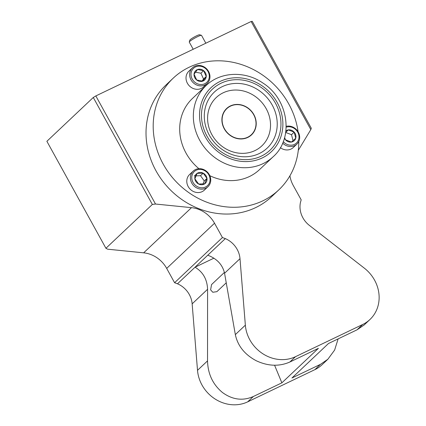 <?xml version="1.0" encoding="UTF-8"?>
<svg xmlns="http://www.w3.org/2000/svg" width="426" height="426" viewBox="0 0 426 426"><rect width="100%" height="100%" fill="white"/><g stroke="black" fill="none" stroke-linecap="round" stroke-linejoin="round"><path stroke-width="0.64" d="M205.843 43.207L201.519 35.369A6.992 0.852 151.1 0 0 201.423 35.305A6.992 0.852 151.1 0 0 197.302 36.79A6.992 0.852 151.1 0 0 191.221 40.294A6.992 0.852 151.1 0 0 189.272 42.009A6.992 0.852 151.1 0 0 189.277 42.126L193.212 49.262M189.272 42.009L189.826 40.14A5.591 0.682 -28.9 0 1 191.386 38.771A5.591 0.682 -28.9 0 1 196.253 35.97A5.591 0.682 -28.9 0 1 199.544 34.778L201.423 35.305M226.243 282.821L216.871 291.672L212.792 292.257L210.614 289.85L211.552 284.579L224.401 272.448M193.196 171.108L189.575 174.527A10.741 9.638 46.6 0 0 187.52 177.504A10.741 9.638 46.6 0 0 191.444 190.294A10.741 9.638 46.6 0 0 204.326 190.145L207.941 186.726A10.741 9.638 -133.4 0 1 195.065 186.881A10.741 9.638 -133.4 0 1 191.136 174.085A10.741 9.638 -133.4 0 1 193.196 171.108A10.741 9.638 -133.4 0 1 206.077 170.959A10.741 9.638 -133.4 0 1 210.002 183.755A10.741 9.638 -133.4 0 1 207.941 186.726M209.4 182.946A9.665 8.674 46.6 0 0 204.342 170.475A9.665 8.674 46.6 0 0 192.424 174.245A9.665 8.674 46.6 0 0 197.483 186.716A9.665 8.674 46.6 0 0 209.4 182.946M206.589 181.503A6.459 5.794 46.6 0 0 206.972 178.398A6.459 5.794 46.6 0 0 203.207 173.169A6.459 5.794 46.6 0 0 197.147 173.366A6.459 5.794 46.6 0 0 194.858 178.787A6.459 5.794 46.6 0 0 198.623 184.021A6.459 5.794 46.6 0 0 204.682 183.824A6.459 5.794 46.6 0 0 206.589 181.503M205.55 181.375L206.972 178.398L203.207 173.169L197.147 173.366L194.858 178.787L198.623 184.021L204.682 183.824L205.55 181.375M191.407 68.996A10.741 9.638 -133.4 0 1 192.424 67.851A10.741 9.638 -133.4 0 1 206.2 68.448A10.741 9.638 -133.4 0 1 208.186 82.324A10.741 9.638 -133.4 0 1 207.169 83.469A10.741 9.638 -133.4 0 1 193.399 82.878A10.741 9.638 -133.4 0 1 191.407 68.996M192.424 67.851L188.809 71.27A10.741 9.638 46.6 0 0 187.791 72.415A10.741 9.638 46.6 0 0 189.778 86.292A10.741 9.638 46.6 0 0 203.553 86.888L207.169 83.469M205.188 79.343A6.459 5.794 46.6 0 0 206.243 76.472L203.601 70.663L197.504 69.529L194.043 74.199L196.684 80.008L202.781 81.142L206.243 76.472A6.459 5.794 46.6 0 0 203.601 70.663A6.459 5.794 46.6 0 0 197.504 69.529A6.459 5.794 46.6 0 0 194.043 74.199A6.459 5.794 46.6 0 0 196.684 80.008A6.459 5.794 46.6 0 0 202.781 81.142A6.459 5.794 46.6 0 0 205.188 79.343M207.691 81.334A9.665 8.674 46.6 0 0 205.321 68.346A9.665 8.674 46.6 0 0 192.595 69.337A9.665 8.674 46.6 0 0 194.964 82.324A9.665 8.674 46.6 0 0 207.691 81.334M338.116 338.894L334.634 350.055L327.882 359.23L322.115 364.677A35.236 31.62 -133.4 0 1 314.825 369.677L247.676 401.851A35.236 31.62 -133.4 0 1 215.386 399.189A35.236 31.62 -133.4 0 1 197.51 370.332L192.153 303.85A22.376 20.081 46.6 0 0 177.488 283.791L174.591 282.72L166.688 268.407A27.967 25.097 46.6 0 0 143.647 252.831L107.661 249.199L105.93 248.278L152.343 204.459L93.283 97.479L46.876 141.299L105.93 248.278M247.676 401.851L253.332 396.515C242.745 401.111 232.458 399.78 222.463 392.506C212.867 384.54 207.888 373.996 207.526 360.881L207.59 289.275L192.153 303.85M298.088 131.772A76.856 68.969 46.6 0 0 261.921 74.598A76.856 68.969 46.6 0 0 173.228 78.155A76.856 68.969 46.6 0 0 190.071 193.479A76.856 68.969 46.6 0 0 278.758 189.921A76.856 68.969 46.6 0 0 298.786 141.475M173.228 78.155L166.049 84.934A76.856 68.969 46.6 0 0 182.892 200.257A76.856 68.969 46.6 0 0 271.58 196.7L278.758 189.921M198.942 168.696A48.889 43.873 -133.4 0 1 192.43 98.491L206.083 85.599C220.364 71.611 245.168 70.62 262.948 83.065C288.546 99.173 294.228 138.253 273.21 156.693A48.889 43.873 -133.4 0 1 216.797 158.957A48.889 43.873 -133.4 0 1 206.083 85.599M223.533 147.396A33.228 29.815 46.6 0 0 266.431 140.202A33.228 29.815 46.6 0 0 254.594 95.999A33.228 29.815 46.6 0 0 211.69 103.193A33.228 29.815 46.6 0 0 223.533 147.396M230.588 135.713A18.126 16.263 46.6 0 0 251.505 134.877A18.126 16.263 46.6 0 0 247.533 107.682A18.126 16.263 46.6 0 0 226.616 108.518A18.126 16.263 46.6 0 0 230.588 135.713M251.468 134.909A18.126 16.263 46.6 0 0 247.458 107.751A18.126 16.263 46.6 0 0 226.584 108.555M226.738 108.715A17.897 16.06 46.6 0 0 226.701 108.752A17.897 16.06 46.6 0 0 230.62 135.612A17.897 16.06 46.6 0 0 251.276 134.781A17.897 16.06 46.6 0 0 251.313 134.749M247.426 107.853A17.897 16.06 46.6 0 0 226.77 108.683A17.897 16.06 46.6 0 0 230.695 135.543A17.897 16.06 46.6 0 0 251.351 134.712A17.897 16.06 46.6 0 0 247.426 107.853M298.296 150.33L310.826 129.6L251.148 21.497L95.829 95.925L155.506 204.027L191.492 207.659A27.967 25.097 -133.4 0 1 214.528 223.229L222.431 237.548L225.333 238.613A22.376 20.081 -133.4 0 1 239.998 258.678L245.355 325.16L235.338 334.612C237.719 345.832 244.657 354.528 256.154 360.694C267.97 366.243 279.211 366.68 289.866 362.015L295.522 356.674L362.664 324.5A35.236 31.62 46.6 0 0 369.954 319.5A35.236 31.62 46.6 0 0 379.124 298.477A35.236 31.62 46.6 0 0 364.326 268.151L309.398 225.418A22.376 20.081 -133.4 0 1 300.41 202.638L301.166 199.821L293.264 185.502A27.967 25.097 -133.4 0 1 289.925 175.784M245.355 325.16A35.236 31.62 46.6 0 0 263.231 354.011A35.236 31.62 46.6 0 0 295.522 356.674M280.372 147.673A10.741 9.638 46.6 0 0 293.04 147.731A10.741 9.638 46.6 0 0 293.258 147.529L296.879 144.11A10.741 9.638 -133.4 0 1 296.656 144.313A10.741 9.638 -133.4 0 1 282.678 143.109M283.279 141.645A9.665 8.674 46.6 0 0 296.288 143.184A9.665 8.674 46.6 0 0 297.428 131.661A9.665 8.674 46.6 0 0 286.181 127.188M286.203 126.32A10.741 9.638 -133.4 0 1 298.067 131.735A10.741 9.638 -133.4 0 1 296.879 144.11M284.43 138.237A6.459 5.794 46.6 0 0 285.5 139.808A6.459 5.794 46.6 0 0 291.4 142.066A6.459 5.794 46.6 0 0 294.153 140.793A6.459 5.794 46.6 0 0 295.75 138.232A6.459 5.794 46.6 0 0 294.196 132.145A6.459 5.794 46.6 0 0 288.295 129.893A6.459 5.794 46.6 0 0 285.915 130.867M284.611 137.609L285.5 139.808L291.4 142.066L295.75 138.232L294.196 132.145L288.295 129.893L285.75 132.156M293.024 140.649L291.506 134.685L285.702 132.47M291.506 134.685L294.196 132.145M285.724 132.321L288.295 129.893M174.591 282.72L222.431 237.548M235.338 334.612L224.561 273.252C222.596 264.759 216.999 258.742 207.771 255.201L195.049 267.209L213.927 258.167M274.584 365.247L281.868 382.841L318.403 348.34L289.866 362.015M362.664 324.5L357.015 329.836L328.478 343.51L291.938 378.011L320.474 364.337L314.825 369.677M253.332 396.515L281.868 382.841M357.015 329.836L364.182 324.953L369.954 319.5M155.506 204.027L152.343 204.459M251.148 21.497L252.256 21.3L311.315 128.279L310.826 129.6M93.283 97.479L95.829 95.925M207.59 289.275C207.164 279.334 202.984 271.974 195.049 267.209L177.488 283.791M225.333 238.613L207.771 255.201M273.21 156.693L259.556 169.585A48.889 43.873 -133.4 0 1 209.816 175.688M327.882 359.23L320.474 364.337M201.993 81.116L203.548 79.012L206.243 76.472M203.548 79.012L200.912 73.208L203.601 70.663M200.912 73.208L195.449 72.191M202.962 184.064L204.278 180.938L200.513 175.709L195.933 175.858M200.513 175.709L203.207 173.169M194.453 175.906L197.147 173.366M204.278 180.938L206.972 178.398M207.526 360.881L197.51 370.332M222.755 149.877A38.505 34.554 46.6 0 0 272.475 141.544A38.505 34.554 46.6 0 0 258.752 90.317A38.505 34.554 46.6 0 0 209.033 98.656A38.505 34.554 46.6 0 0 222.755 149.877M221.6 152.119A41.966 37.658 -133.4 0 1 206.647 96.297A41.966 37.658 -133.4 0 1 260.829 87.213A41.966 37.658 -133.4 0 1 275.782 143.035A41.966 37.658 -133.4 0 1 221.6 152.119M261.782 85.637A44 39.485 46.6 0 0 204.97 95.163A44 39.485 46.6 0 0 220.647 153.695A44 39.485 46.6 0 0 277.459 144.164A44 39.485 46.6 0 0 261.782 85.637M214.528 223.229L166.688 268.407M239.998 258.678L224.561 273.252M143.647 252.831L191.492 207.659"/></g></svg>
